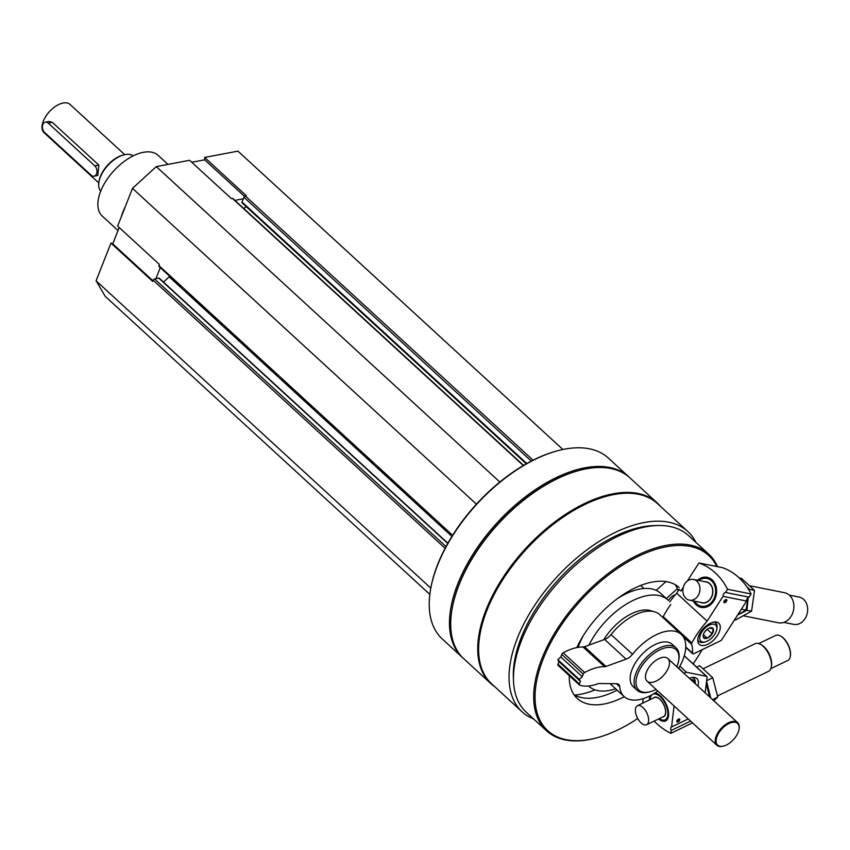 <?xml version="1.0" encoding="UTF-8"?>
<svg xmlns="http://www.w3.org/2000/svg" width="850" height="850" viewBox="0 0 850 850"><rect width="100%" height="100%" fill="white"/><g stroke="black" fill="none" stroke-linecap="round" stroke-linejoin="round"><path stroke-width="1.27" d="M523.547 465.386L232.921 198.539A1.339 0.723 132.6 0 0 232.443 198.443L231.391 198.634L189.624 160.289L156.304 166.611L132.494 188.371L117.64 226.089L159.407 264.435L158.929 265.625A1.339 0.723 132.6 0 0 158.982 266.433L452.317 535.776M562.881 449.491L237.947 151.13L204.637 157.452L204.701 159.832L191.792 162.286M119.191 227.513L112.752 243.876L110.946 243.079L96.093 280.797L105.209 296.321L429.834 594.394M447.886 543.224L159.301 278.248A1.339 0.723 132.6 0 0 158.822 278.152L154.572 278.959A1.339 0.723 132.6 0 0 153.181 280.234L152.713 281.424L110.946 243.079M204.637 157.452L246.394 195.798L245.342 195.999A1.339 0.723 132.6 0 0 243.95 197.264L242.059 202.077A1.339 0.723 132.6 0 0 242.112 202.884L526.278 463.813M695.863 542.321A122.453 65.62 132.6 0 0 687.788 531.462A122.453 65.62 132.6 0 0 556.633 577.278A122.453 65.62 132.6 0 0 522.144 711.854A122.453 65.62 132.6 0 0 533.662 718.983M687.788 531.462L657.358 503.519A122.453 65.62 132.6 0 0 526.203 549.344A122.453 65.62 132.6 0 0 491.714 683.921L522.144 711.854M629.298 477.317A122.793 65.79 132.6 0 0 628.713 476.754A122.793 65.79 132.6 0 0 497.197 522.707A122.793 65.79 132.6 0 0 462.612 657.656A122.793 65.79 132.6 0 0 463.218 658.197M628.713 476.754L608.419 458.129A122.793 65.79 132.6 0 0 558.801 450.436A122.793 65.79 132.6 0 0 430.44 590.24A122.793 65.79 132.6 0 0 442.329 639.03L462.612 657.656M558.376 450.553A121.837 65.28 132.6 0 0 557.94 450.659A121.837 65.28 132.6 0 0 430.578 589.369A121.837 65.28 132.6 0 0 430.514 589.804M579.849 470.273A121.837 65.28 132.6 0 0 579.424 470.379A121.837 65.28 132.6 0 0 452.062 609.089A121.837 65.28 132.6 0 0 451.987 609.524M660.344 506.26A122.793 65.79 132.6 0 0 656.986 502.722L629.903 477.849A122.793 65.79 132.6 0 0 580.284 470.156A122.793 65.79 132.6 0 0 451.913 609.96A122.793 65.79 132.6 0 0 463.803 658.75L490.896 683.623A122.793 65.79 132.6 0 0 494.7 686.662M656.986 502.722A122.793 65.79 132.6 0 0 525.481 548.675A122.793 65.79 132.6 0 0 490.896 683.623M655.329 525.587A117.034 62.709 132.6 0 0 558.769 579.243A117.034 62.709 132.6 0 0 513.528 680.021M717.517 566.674A119.914 64.249 132.6 0 0 708.741 554.147L688.511 535.574A119.914 64.249 132.6 0 0 560.076 580.444A119.914 64.249 132.6 0 0 526.299 712.226L546.529 730.798A119.914 64.249 132.6 0 0 589.39 739.564A119.914 64.249 132.6 0 0 594.989 738.31A119.914 64.249 132.6 0 0 595.425 738.204M708.741 554.147A119.914 64.249 132.6 0 0 580.306 599.016A119.914 64.249 132.6 0 0 546.529 730.798M716.805 566.536A118.957 63.739 132.6 0 0 565.909 618.63A118.957 63.739 132.6 0 0 590.293 739.33A118.957 63.739 132.6 0 0 595.85 738.097A118.957 63.739 132.6 0 0 637.723 718.494M693.101 663.871A118.957 63.739 132.6 0 0 702.185 649.687M569.287 675.686A75.31 40.354 132.6 0 0 577.299 698.487A75.31 40.354 132.6 0 0 604.212 703.991A75.31 40.354 132.6 0 0 624.304 696.713M679.161 587.552A75.31 40.354 132.6 0 0 627.736 591.781A75.31 40.354 132.6 0 0 576.799 647.594M644.024 588.497L642.334 586.946A50.841 27.242 132.6 0 0 640.507 585.512M574.632 695.098A86.339 46.261 132.6 0 0 580.412 694.301A86.339 46.261 132.6 0 0 595.053 689.86M588.986 645.086A58.523 31.354 132.6 0 1 667.813 599.919L660.652 593.343A58.523 31.354 132.6 0 0 617.196 598.793M583.227 635.789A58.523 31.354 132.6 0 0 578.128 647.36M588.657 686.131L588.508 685.992A58.523 31.354 132.6 0 0 588.657 686.131A58.523 31.354 132.6 0 0 609.567 690.402A58.523 31.354 132.6 0 0 615.676 688.798M574.09 694.801A75.31 40.354 132.6 0 0 597.051 697.425A75.31 40.354 132.6 0 0 617.143 690.136M678.268 590.771A75.31 40.354 132.6 0 0 675.219 584.673M662.362 657.443A15.353 8.224 -47.4 0 1 667.845 658.559A15.353 8.224 -47.4 0 1 666.411 671.691A15.353 8.224 -47.4 0 1 652.566 682.295A15.353 8.224 -47.4 0 1 647.084 681.169A15.353 8.224 -47.4 0 1 648.518 668.036A15.353 8.224 -47.4 0 1 662.362 657.443M676.812 666.793A27.423 14.694 132.6 0 0 678.672 660.567A27.423 14.694 132.6 0 0 662.692 648.635A27.423 14.694 132.6 0 0 637.171 675.495A27.423 14.694 132.6 0 0 648.72 692.07A27.423 14.694 132.6 0 0 650.006 691.783A27.423 14.694 132.6 0 0 656.051 689.403M678.672 660.567L678.874 659.324A28.783 15.417 132.6 0 0 676.09 647.891A28.783 15.417 132.6 0 0 645.267 658.665A28.783 15.417 132.6 0 0 637.16 690.285A28.783 15.417 132.6 0 0 647.445 692.389A28.783 15.417 132.6 0 0 648.784 692.091L650.006 691.783M499.821 482.024L156.304 166.611M476.425 504.167L132.494 188.371M451.913 536.414L169.203 276.834A5.759 3.081 132.6 0 0 169.745 276.314M169.203 276.834L163.476 282.083M430.801 588.126L96.093 280.797M246.107 206.561L243.876 208.59M160.268 267.612L155.901 278.704M243.355 198.773L234.919 200.366M152.958 280.787L112.752 243.876M244.556 196.424L204.701 159.832M167.96 164.401L158.079 155.316A41.246 22.1 132.6 0 0 113.9 170.754A41.246 22.1 132.6 0 0 102.276 216.091L118.012 230.531M125.194 206.911A41.246 22.1 132.6 0 0 121.401 216.538M723.892 601.577A1.498 0.807 132.6 0 0 724.062 602.013A1.498 0.807 132.6 0 0 725.666 601.449A1.498 0.807 132.6 0 0 726.091 599.792A1.498 0.807 132.6 0 0 725.857 599.675A1.498 0.807 132.6 0 0 725.656 599.664M669.673 601.938A67.15 35.987 132.6 0 1 676.685 593.236L679.139 589.411L680.924 591.048L683.294 587.35M726.336 599.579A1.923 1.031 132.6 0 0 725.857 599.601A1.923 1.031 132.6 0 0 723.849 601.789A1.923 1.031 132.6 0 0 725.836 602.087A1.923 1.031 132.6 0 0 726.336 599.579M701.526 645.469A14.386 7.714 -47.4 0 1 699.295 644.374A14.386 7.714 -47.4 0 1 703.343 628.564A14.386 7.714 -47.4 0 1 718.76 623.178A14.386 7.714 -47.4 0 1 716.157 637.266A14.386 7.714 -47.4 0 1 701.526 645.469M685.737 646.935L692.474 653.119A1.923 1.031 132.6 0 0 692.676 653.756A1.923 1.031 132.6 0 0 693.812 653.735L720.577 640.794A1.923 1.031 132.6 0 0 721.862 639.614L746.587 601.046A3.453 2.773 101.3 0 1 749.073 597.157L751.124 593.959L727.568 589.263L725.507 592.471L749.073 597.157M725.507 592.471A3.453 2.773 -78.7 0 0 723.021 596.349L746.587 601.046M723.021 596.349L707.115 621.169A67.15 35.987 132.6 0 0 691.847 642.919A2.306 1.232 132.6 0 0 691.581 644.321A45.093 24.161 132.6 0 1 692.474 653.119M670.778 604.531A67.15 35.987 132.6 0 0 663.202 616.622A2.306 1.232 132.6 0 0 662.894 617.546M676.685 593.236L707.115 621.169M697.457 580.253A15.353 12.325 101.3 0 1 714.776 583.291A15.353 12.325 101.3 0 1 710.494 604.775A15.353 12.325 101.3 0 1 693.334 600.95M727.568 589.263A69.073 55.452 -78.7 0 0 698.923 562.966L722.489 567.662A69.073 55.452 101.3 0 1 751.124 593.959M687.331 581.049L698.923 562.966M706.286 582.006A10.551 8.468 101.3 0 1 706.339 582.016A10.551 8.468 101.3 0 1 712.587 594.023A10.551 8.468 101.3 0 1 702.217 602.714A10.551 8.468 101.3 0 1 702.164 602.703M704.639 581.676A10.742 8.627 101.3 0 1 712.629 594.033A10.742 8.627 101.3 0 1 700.517 602.384M698.785 580.518A14.174 11.379 101.3 0 1 713.554 583.27A14.174 11.379 101.3 0 1 711.96 601.853A14.174 11.379 101.3 0 1 696.787 603.861A14.174 11.379 101.3 0 1 694.662 601.216M749.849 585.799L784.454 592.684A15.353 12.325 101.3 0 1 793.539 610.151A15.353 12.325 101.3 0 1 778.451 622.795L743.665 615.867M789.278 595.117L799.106 597.072A13.908 11.167 101.3 0 1 807.341 612.903A13.908 11.167 101.3 0 1 793.666 624.357L783.849 622.402M684.856 583.78A10.551 8.468 101.3 0 1 693.483 579.456A10.551 8.468 101.3 0 1 699.731 591.462A10.551 8.468 101.3 0 1 689.361 600.153A10.551 8.468 101.3 0 1 685.929 598.379A10.551 8.468 101.3 0 1 684.856 583.78M693.483 579.456L706.233 581.995A10.551 8.468 101.3 0 1 712.481 594.001A10.551 8.468 101.3 0 1 702.111 602.692L689.361 600.153M665.964 581.57L656.2 590.389M677.418 588.614L666.368 598.591M668.429 600.514A7.671 4.112 -47.4 0 1 675.314 594.777A7.671 4.112 -47.4 0 1 675.357 594.766M709.367 628.054A6.651 3.559 -47.4 0 1 710.122 627.81A6.651 3.559 -47.4 0 1 713.246 628.83L712.194 633.898L707.253 638.18L703.364 637.404A6.651 3.559 -47.4 0 1 703.173 635.375A6.651 3.559 -47.4 0 1 704.416 632.347A6.651 3.559 -47.4 0 1 709.367 628.054L713.246 628.83A6.651 3.559 -47.4 0 1 712.194 633.898A6.651 3.559 -47.4 0 1 707.253 638.18A6.651 3.559 -47.4 0 1 703.364 637.404M701.909 631.847A10.933 5.865 -47.4 0 1 711.981 624.229A10.933 5.865 -47.4 0 1 716.763 629.404A10.933 5.865 -47.4 0 1 705.33 641.856A10.933 5.865 -47.4 0 1 701.909 631.847M713.777 622.094A12.474 6.683 -47.4 0 1 715.785 623.061A12.474 6.683 -47.4 0 1 716.996 628.012L716.763 629.404M705.33 641.856L703.959 642.207A12.474 6.683 -47.4 0 1 698.923 641.431A12.474 6.683 -47.4 0 1 697.786 639.508M706.669 629.754A5.759 3.081 -47.4 0 1 704.947 631.656A5.759 3.081 -47.4 0 1 704.809 631.773L707.508 629.085M703.354 634.599L707.253 638.18M707.423 629.51L712.194 633.898M748.159 597.571L745.96 610.077L737.662 614.964M745.96 610.077L741.37 609.174M737.609 615.039L746.895 610.268L748.276 597.497M739.202 577.915L741.423 578.361L754.513 590.378L749.849 589.454L747.023 587.042M754.513 590.378L751.57 611.203L735.526 620.001L734.559 619.809M751.57 611.203L746.895 610.268M676.898 720.906A1.498 0.807 132.6 0 0 677.057 721.331A1.498 0.807 132.6 0 0 677.939 721.321A1.498 0.807 132.6 0 0 679.054 720.216A1.498 0.807 132.6 0 0 679.086 719.111A1.498 0.807 132.6 0 0 678.651 718.994M678.162 721.862A1.923 1.031 132.6 0 0 679.787 719.918A1.923 1.031 132.6 0 0 678.852 718.93A1.923 1.031 132.6 0 0 676.844 721.108A1.923 1.031 132.6 0 0 678.162 721.862M689.361 678.311A14.386 7.714 -47.4 0 1 696.915 678.629A14.386 7.714 -47.4 0 1 697.871 686.131M674.071 705.957L671.574 726.963A3.453 1.742 -115.7 0 0 671.415 727.016A3.453 1.742 -115.7 0 0 671.16 730.447L670.82 733.327L692.516 722.883M688.224 718.941L671.574 726.963M705.192 692.846L707.051 677.195A1.923 1.031 132.6 0 0 706.86 676.494A1.923 1.031 132.6 0 0 706.562 676.356L686.513 672.286A1.923 1.031 132.6 0 0 684.431 673.551A45.093 24.161 132.6 0 1 684.335 673.699M690.572 721.097L671.16 730.447M650.059 695.799A15.353 7.735 -115.7 0 0 649.442 698.286A15.353 7.735 -115.7 0 0 649.347 699.986M658.506 718.994A15.353 7.735 -115.7 0 0 668.461 716.327A15.353 7.735 -115.7 0 0 657.645 693.866A15.353 7.735 -115.7 0 0 655.084 692.909M654.096 721.119A69.073 34.807 -115.7 0 0 670.82 733.327M642.632 703.216L643.174 698.657M780.757 636.14A13.334 6.715 64.3 0 1 781.001 636.278A13.334 6.715 64.3 0 1 783.328 637.989A13.334 6.715 64.3 0 1 790.404 655.786A13.334 6.715 64.3 0 1 790.351 656.062M665.635 713.447A10.551 5.312 64.3 0 1 663.712 716.486A10.551 5.312 64.3 0 1 663.638 716.518M654.479 697.51A10.551 5.312 64.3 0 1 654.553 697.478A10.551 5.312 64.3 0 1 658.134 697.871M653.491 697.988A10.742 5.419 64.3 0 1 658.049 697.818A10.742 5.419 64.3 0 1 659.919 699.21A10.742 5.419 64.3 0 1 665.614 713.543A10.742 5.419 64.3 0 1 662.649 717.007M652.811 694.291A14.174 7.14 64.3 0 1 660.216 696.702A14.174 7.14 64.3 0 1 667.888 713.628A14.174 7.14 64.3 0 1 660.227 719.227A14.174 7.14 64.3 0 1 659.271 718.633M650.112 699.614A14.174 7.14 64.3 0 1 650.239 698.487A14.174 7.14 64.3 0 1 652.396 694.535M703.46 668.599L755.183 643.694A15.353 7.735 64.3 0 1 760.495 644.332A15.353 7.735 64.3 0 1 763.173 646.308A15.353 7.735 64.3 0 1 771.322 666.793A15.353 7.735 64.3 0 1 768.506 671.351L717.57 695.884M760.495 644.332L761.515 644.906A14.174 7.14 64.3 0 1 763.991 646.733A14.174 7.14 64.3 0 1 771.503 665.646L771.322 666.793M758.753 643.567L775.689 635.418A13.908 7.012 64.3 0 1 780.502 635.991A13.908 7.012 64.3 0 1 782.935 637.787A13.908 7.012 64.3 0 1 790.309 656.349A13.908 7.012 64.3 0 1 787.759 660.482L770.822 668.631M648.582 721.246A10.551 5.312 64.3 0 1 646.595 724.731A10.551 5.312 64.3 0 1 637.224 717.528A10.551 5.312 64.3 0 1 637.436 705.713A10.551 5.312 64.3 0 1 642.94 707.519A10.551 5.312 64.3 0 1 648.582 721.246M637.436 705.713L654.404 697.542A10.551 5.312 64.3 0 1 659.908 699.348A10.551 5.312 64.3 0 1 665.295 709.123A10.551 5.312 64.3 0 1 663.563 716.561L646.595 724.731M690.774 679.617A10.933 5.865 -47.4 0 1 695.024 683.517M691.932 677.556A12.474 6.683 -47.4 0 1 693.94 678.513A12.474 6.683 -47.4 0 1 695.215 683.028A12.474 6.683 -47.4 0 1 695.151 683.464L695.13 683.612M706.254 683.889L709.707 696.989M710.706 697.914L706.722 681.881M696.713 667.176L699.688 665.741L712.778 677.758L717.74 697.085L713.862 700.804M712.778 677.758L706.637 680.722M717.74 697.085L712.534 699.593M124.738 154.668L70.008 104.412A19.189 10.285 132.6 0 0 49.459 111.594A19.189 10.285 132.6 0 0 44.051 132.674L98.781 182.931M94.052 176.205L97.814 175.493L98.876 165.123L52.339 122.389L49.141 121.454L45.369 122.166A5.759 3.942 79.3 0 1 48.28 123.165L94.817 165.888A5.759 3.942 79.3 0 1 96.974 171.923A5.759 3.942 79.3 0 1 94.052 176.205A5.759 3.942 79.3 0 1 91.141 175.206L44.604 132.483A5.759 3.942 79.3 0 1 42.436 126.448A5.759 3.942 79.3 0 1 45.369 122.166M133.11 155.89A23.981 12.846 132.6 0 0 123.962 154.838L122.899 155.114A22.78 12.208 132.6 0 0 99.078 181.05L98.897 182.144A23.981 12.846 132.6 0 0 100.725 191.176M123.962 154.838A23.981 12.846 132.6 0 0 98.897 182.144M739.064 729.013A15.353 8.224 132.6 0 0 739.117 728.726A15.353 8.224 132.6 0 0 737.63 722.628A15.353 8.224 132.6 0 0 721.193 728.376A15.353 8.224 132.6 0 0 716.869 745.248A15.353 8.224 132.6 0 0 722.351 746.364A15.353 8.224 132.6 0 0 723.074 746.204A15.353 8.224 132.6 0 0 723.35 746.13M722.925 746.215A14.737 7.894 132.6 0 0 723.616 746.066A14.737 7.894 132.6 0 0 739.022 729.289A14.737 7.894 132.6 0 0 730.437 722.883A14.737 7.894 132.6 0 0 716.72 737.311A14.737 7.894 132.6 0 0 722.925 746.215M657.836 691.039A42.213 22.621 132.6 0 1 624.144 696.575A42.213 22.621 132.6 0 1 619.735 686.747A9.594 5.143 132.6 0 0 618.736 684.516A9.594 5.143 132.6 0 0 616.452 683.708L599.229 683.517A5.759 3.081 132.6 0 0 597.784 683.804A47.961 25.702 132.6 0 1 579.7 685.174A1.923 1.031 132.6 0 1 579.487 685.047L558.014 665.327A1.923 1.031 132.6 0 0 558.227 665.454M678.597 668.429A42.213 22.621 132.6 0 0 681.243 634.398A42.213 22.621 132.6 0 0 632.528 654.287A9.594 5.143 132.6 0 1 626.121 659.164L605.965 666.432A5.759 3.081 132.6 0 1 604.52 666.697A47.961 25.702 132.6 0 0 584.694 672.509A1.923 1.031 132.6 0 0 583.27 674.114L582.261 676.674L579.286 679.394L580.423 681.339L558.949 661.619L557.94 664.179A1.923 1.031 132.6 0 0 558.014 665.327M580.423 681.339L579.413 683.899A1.923 1.031 132.6 0 0 579.487 685.047M579.286 679.394L557.802 659.674L558.949 661.619M582.261 676.674L560.777 656.954L557.802 659.674M604.52 666.697L583.047 646.977A47.961 25.702 132.6 0 0 563.21 652.789A1.923 1.031 132.6 0 0 561.786 654.394L560.777 656.954M583.047 646.977A5.759 3.081 132.6 0 0 584.481 646.712L604.637 639.444A9.594 5.143 132.6 0 0 611.044 634.557A42.213 22.621 132.6 0 1 659.759 614.667L681.243 634.398M676.09 647.891L672.159 644.289A28.783 15.417 132.6 0 0 661.874 642.186A28.783 15.417 132.6 0 0 635.917 662.054A28.783 15.417 132.6 0 0 633.229 686.683L637.16 690.285M603.787 639.742A40.29 21.59 -47.4 0 1 652.46 611.331M523.313 465.524L232.443 198.443M452.614 535.288L158.929 265.625M447.759 543.447L158.822 278.152M446.027 546.582L154.572 278.959M445.124 548.293L153.181 280.234M533.067 460.179L245.342 195.999M531.282 461.093L243.95 197.264M526.788 463.526L242.059 202.077M683.081 636.523L691.581 644.321M663.202 616.622L691.847 642.919M679.872 666.188L686.513 672.286M684.239 655.849L706.562 676.356M678.683 668.27L684.431 673.551M52.339 122.389L48.28 123.165M98.876 165.123L94.817 165.888M619.735 686.747L616.42 683.708M579.413 683.899L557.94 664.179M583.27 674.114L561.786 654.394M584.694 672.509L563.21 652.789M605.965 666.432L584.481 646.712M626.121 659.164L604.637 639.444M632.528 654.287L611.044 634.557M430.578 589.369L430.44 590.24M557.94 450.659L558.801 450.436M452.062 609.089L451.913 609.96M579.424 470.379L580.284 470.156M595.85 738.097L594.989 738.31M685.727 647.371L692.676 653.756M715.785 623.061L714.627 621.987M698.923 641.431L697.754 640.358M684.261 655.754L706.86 676.494M790.404 655.786L790.309 656.349M693.94 678.513L692.782 677.45M647.084 681.169L716.869 745.248M667.845 658.559L737.63 722.628M739.022 729.289L739.117 728.726M723.616 746.066L723.074 746.204M624.144 696.575L610.056 683.644"/></g></svg>
